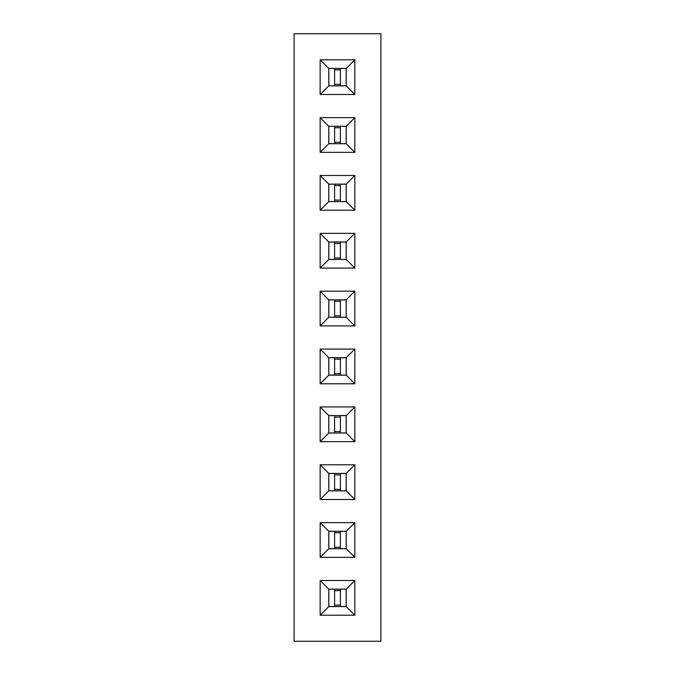 <?xml version="1.0" encoding="UTF-8"?>
<svg xmlns="http://www.w3.org/2000/svg" width="675" height="675" viewBox="0 0 675 675"><rect width="100%" height="100%" fill="white"/><g stroke="black" fill="none" stroke-linecap="round" stroke-linejoin="round"><path stroke-width="1.01" d="M380.894 641.25L380.894 33.75L294.106 33.75L294.106 641.25L380.894 641.25M320.144 291.212L320.144 325.932L354.856 325.932L354.856 291.212L320.144 291.212L328.767 299.835L328.767 317.309L346.233 317.309L346.233 299.835L328.767 299.835M320.144 233.356L320.144 268.068L354.856 268.068L354.856 233.356L320.144 233.356L328.767 241.979L328.767 259.453L346.233 259.453L346.233 241.979L328.767 241.979M320.144 175.5L320.144 210.212L354.856 210.212L354.856 175.5L320.144 175.5L328.767 184.123L328.767 201.597L346.233 201.597L346.233 184.123L328.767 184.123M354.856 94.5L354.856 59.788L320.144 59.788L320.144 94.5L354.856 94.5L346.233 85.877L346.233 68.403L328.767 68.403L328.767 85.877L346.233 85.877M320.144 117.644L320.144 152.356L354.856 152.356L354.856 117.644L320.144 117.644L328.767 126.267L328.767 143.733L346.233 143.733L346.233 126.267L328.767 126.267M354.856 464.788L320.144 464.788L320.144 499.5L354.856 499.5L354.856 464.788L346.233 473.403L328.767 473.403L328.767 490.877L346.233 490.877L346.233 473.403M320.144 441.644L354.856 441.644L354.856 406.932L320.144 406.932L320.144 441.644L328.767 433.021L346.233 433.021L346.233 415.547L328.767 415.547L328.767 433.021M320.144 383.788L354.856 383.788L354.856 349.068L320.144 349.068L320.144 383.788L328.767 375.165L346.233 375.165L346.233 357.691L328.767 357.691L328.767 375.165M320.144 557.356L354.856 557.356L354.856 522.644L320.144 522.644L320.144 557.356L328.767 548.733L346.233 548.733L346.233 531.267L328.767 531.267L328.767 548.733M354.856 615.212L354.856 580.5L320.144 580.5L320.144 615.212L354.856 615.212L346.233 606.597L346.233 589.123L328.767 589.123L328.767 606.597L346.233 606.597M320.144 325.932L328.767 317.309M354.856 291.212L346.233 299.835M354.856 325.932L346.233 317.309M320.144 268.068L328.767 259.453M354.856 233.356L346.233 241.979M354.856 268.068L346.233 259.453M320.144 210.212L328.767 201.597M354.856 175.5L346.233 184.123M354.856 210.212L346.233 201.597M354.856 59.788L346.233 68.403M320.144 94.5L328.767 85.877M320.144 59.788L328.767 68.403M320.144 152.356L328.767 143.733M354.856 117.644L346.233 126.267M354.856 152.356L346.233 143.733M320.144 464.788L328.767 473.403M354.856 499.5L346.233 490.877M320.144 499.5L328.767 490.877M354.856 441.644L346.233 433.021M320.144 406.932L328.767 415.547M354.856 406.932L346.233 415.547M354.856 383.788L346.233 375.165M320.144 349.068L328.767 357.691M354.856 349.068L346.233 357.691M354.856 557.356L346.233 548.733M320.144 522.644L328.767 531.267M354.856 522.644L346.233 531.267M354.856 580.5L346.233 589.123M320.144 615.212L328.767 606.597M320.144 580.5L328.767 589.123M328.818 317.25L346.182 317.25L346.182 299.894L328.818 299.894L328.818 317.25M328.818 259.394L346.182 259.394L346.182 242.038L328.818 242.038L328.818 259.394M328.818 201.538L346.182 201.538L346.182 184.182L328.818 184.182L328.818 201.538M328.818 85.818L346.182 85.818L346.182 68.462L328.818 68.462L328.818 85.818M328.818 143.682L346.182 143.682L346.182 126.318L328.818 126.318L328.818 143.682M328.818 490.818L346.182 490.818L346.182 473.462L328.818 473.462L328.818 490.818M328.818 432.962L346.182 432.962L346.182 415.606L328.818 415.606L328.818 432.962M328.818 375.106L346.182 375.106L346.182 357.75L328.818 357.75L328.818 375.106M328.818 548.682L346.182 548.682L346.182 531.318L328.818 531.318L328.818 548.682M328.818 606.538L346.182 606.538L346.182 589.182L328.818 589.182L328.818 606.538M334.606 317.25L334.606 299.894M340.394 317.25L340.394 299.894M334.606 315.807L340.394 315.807M334.606 301.337L340.394 301.337M334.606 259.394L334.606 242.038M340.394 259.394L340.394 242.038M334.606 257.943L340.394 257.943M334.606 243.481L340.394 243.481M334.606 201.538L334.606 184.182M340.394 201.538L340.394 184.182M334.606 200.087L340.394 200.087M334.606 185.625L340.394 185.625M334.606 85.818L334.606 68.462M340.394 85.818L340.394 68.462M334.606 84.375L340.394 84.375M334.606 69.913L340.394 69.913M334.606 143.682L334.606 126.318M340.394 143.682L340.394 126.318M334.606 142.231L340.394 142.231M334.606 127.769L340.394 127.769M334.606 490.818L334.606 473.462M340.394 490.818L340.394 473.462M334.606 489.375L340.394 489.375M334.606 474.913L340.394 474.913M334.606 432.962L334.606 415.606M340.394 432.962L340.394 415.606M334.606 431.519L340.394 431.519M334.606 417.057L340.394 417.057M334.606 375.106L334.606 357.75M340.394 375.106L340.394 357.75M334.606 373.663L340.394 373.663M334.606 359.193L340.394 359.193M334.606 548.682L334.606 531.318M340.394 548.682L340.394 531.318M334.606 547.231L340.394 547.231M334.606 532.769L340.394 532.769M334.606 606.538L334.606 589.182M340.394 606.538L340.394 589.182M334.606 605.087L340.394 605.087M334.606 590.625L340.394 590.625"/></g></svg>
